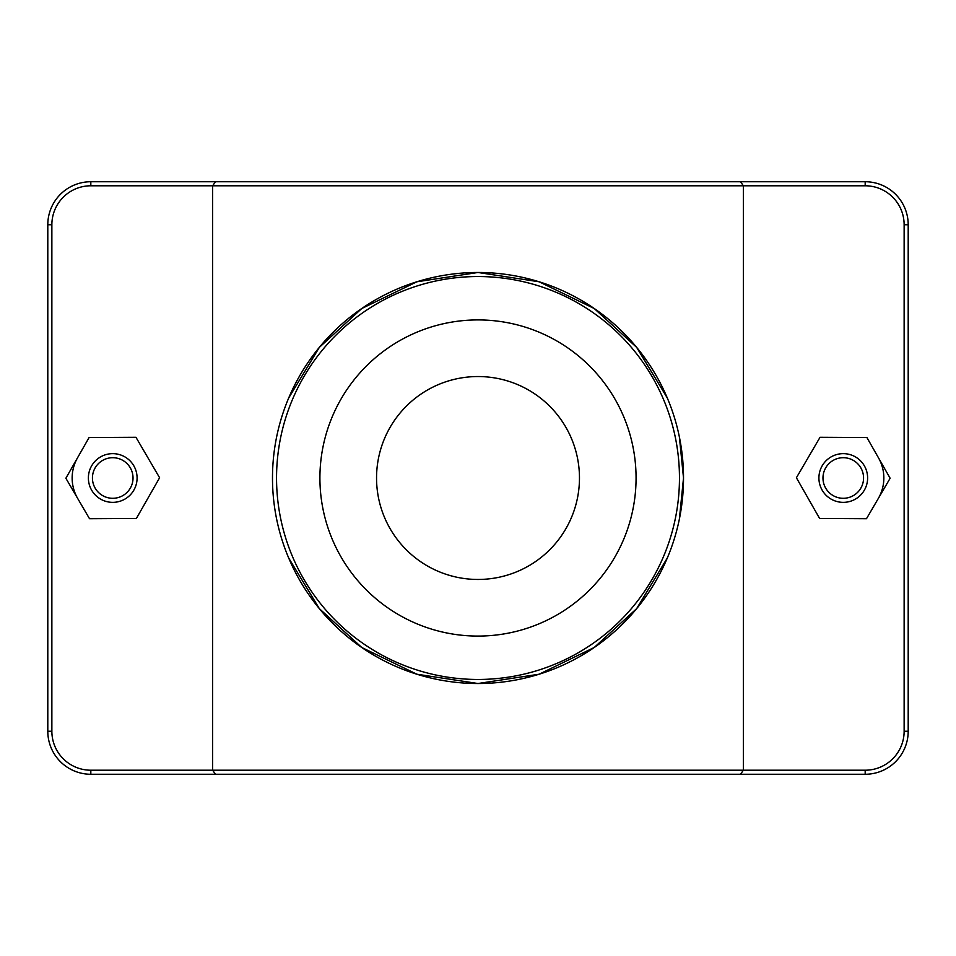 <?xml version="1.0" encoding="UTF-8"?>
<svg xmlns="http://www.w3.org/2000/svg" width="956" height="956" viewBox="0 0 956 956"><rect width="100%" height="100%" fill="white"/><g stroke="black" fill="none" stroke-linecap="round" stroke-linejoin="round"><path stroke-width="1.43" d="M215.447 181.736L212.638 185.787L865.18 185.787A38.957 38.957 0 0 1 904.137 224.756L904.137 731.244A38.957 38.957 0 0 1 865.18 770.213L90.82 770.213A38.957 38.957 0 0 1 51.863 731.244L51.863 224.756A38.957 38.957 0 0 1 90.82 185.787L212.638 185.787L212.638 770.213L215.447 774.264L865.18 774.264A43.02 43.02 0 0 0 908.2 731.244L908.2 224.756A43.02 43.02 0 0 0 865.18 181.736L90.82 181.736A43.02 43.02 0 0 0 47.8 224.756L47.8 731.244A43.02 43.02 0 0 0 90.82 774.264L215.447 774.264M740.553 774.264L743.362 770.213L743.362 185.787L740.553 181.736M288.748 558.113L319.328 608.602L361.786 647.499L416.864 674.207L478 683.516L539.136 674.207L594.214 647.499L636.672 608.602L667.252 558.113M679.381 518.989L683.516 478L679.381 437.012M667.252 397.887L636.672 347.398L594.214 308.501L539.136 281.793L478 272.484L416.864 281.793L361.786 308.501L319.328 347.398L288.748 397.887M878.516 457.9A40.582 40.582 0 0 1 878.301 498.482M818.91 478A24.354 24.354 0 0 1 855.441 456.908A24.354 24.354 0 0 1 855.441 499.092A24.354 24.354 0 0 1 818.91 478M822.973 478A20.291 20.291 0 0 0 853.409 495.578A20.291 20.291 0 0 0 853.409 460.422A20.291 20.291 0 0 0 822.973 478M819.615 518.463L796.396 477.749L820.045 437.286L866.913 437.537L890.132 478.251L866.483 518.714L819.615 518.463M137.09 478A24.354 24.354 0 0 0 100.559 456.908A24.354 24.354 0 0 0 100.559 499.092A24.354 24.354 0 0 0 137.09 478M133.027 478A20.291 20.291 0 0 1 102.591 495.578A20.291 20.291 0 0 1 102.591 460.422A20.291 20.291 0 0 1 133.027 478M136.385 518.463L159.604 477.749L135.955 437.286L89.087 437.537L65.868 478.251L89.517 518.714L136.385 518.463M77.699 498.482A40.582 40.582 0 0 1 77.484 457.9M579.467 478A101.467 101.467 0 0 1 427.272 565.868A101.467 101.467 0 0 1 427.272 390.132A101.467 101.467 0 0 1 579.467 478M272.484 478A205.516 205.516 0 0 0 580.758 655.983A205.516 205.516 0 0 0 580.758 300.017A205.516 205.516 0 0 0 272.484 478M572.656 351.39A158.087 158.087 0 0 1 444.432 632.478A158.087 158.087 0 0 1 334.17 412.383A158.087 158.087 0 0 1 572.656 351.39M276.547 478A201.453 201.453 0 0 1 578.727 303.53A201.453 201.453 0 0 1 578.727 652.47A201.453 201.453 0 0 1 276.547 478M90.82 770.213L90.82 774.264M865.18 185.787L865.18 181.736M904.137 224.756L908.2 224.756M904.137 731.244L908.2 731.244M865.18 770.213L865.18 774.264M51.863 731.244L47.8 731.244M51.863 224.756L47.8 224.756M90.82 185.787L90.82 181.736"/></g></svg>
